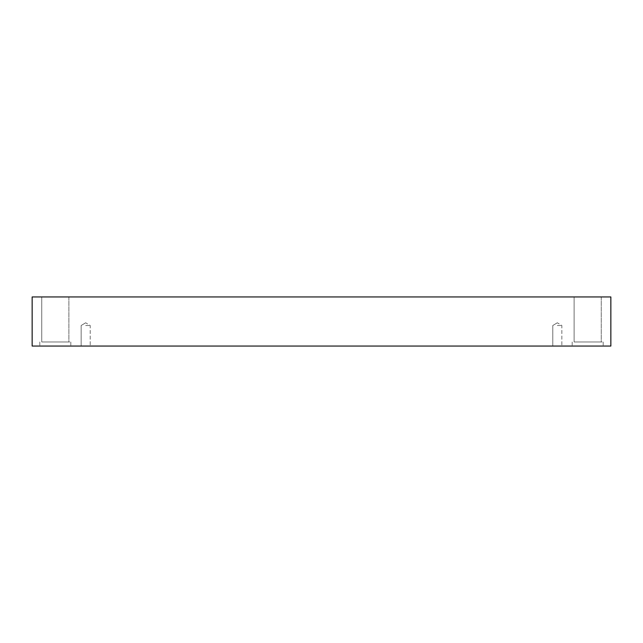 <?xml version="1.0" encoding="UTF-8"?>
<svg xmlns="http://www.w3.org/2000/svg" width="643" height="643" viewBox="0 0 643 643"><rect width="100%" height="100%" fill="white"/><g stroke="black" fill="none" stroke-linecap="round" stroke-linejoin="round"><path stroke-width="0.48" stroke-dasharray="3.21 2.41" d="M85.68 325.511L90.205 325.511L85.68 325.511M85.68 346.055L90.205 346.055L85.68 346.055M557.32 325.511L561.845 325.511L557.32 325.511M32.15 346.055L32.15 296.945L610.85 296.945L610.85 346.055L32.15 346.055M601.253 296.945L574.119 296.945L601.253 296.945L574.119 296.945L601.253 296.945L601.253 341.98L574.119 341.98L601.253 341.98L574.119 341.98L601.253 341.98L601.253 296.945M68.881 296.945L41.747 296.945L68.881 296.945L41.747 296.945L68.881 296.945L68.881 341.98L41.747 341.98L68.881 341.98L41.747 341.98L68.881 341.98L68.881 296.945M557.32 346.055L552.795 346.055L557.32 346.055M587.686 346.055L603.19 346.055L587.686 346.055M55.314 346.055L70.818 346.055L55.314 346.055M574.119 296.945L574.119 341.98L574.119 296.945M587.686 341.98L603.19 341.98L587.686 341.98M41.747 296.945L41.747 341.98L41.747 296.945M55.314 341.98L70.818 341.98L55.314 341.98M85.68 322.794L81.155 325.511L81.155 346.055L81.155 325.511L85.68 322.794L90.205 325.511L90.205 346.055L90.205 325.511L85.68 322.794M557.32 322.794L552.795 325.511L552.795 346.055L552.795 325.511L557.32 322.794L561.845 325.511L561.845 346.055L561.845 325.511L557.32 322.794M572.182 341.98L572.182 346.055L572.182 341.98M603.19 341.98L603.19 346.055L603.19 341.98M39.81 341.98L39.81 346.055L39.81 341.98M70.818 341.98L70.818 346.055L70.818 341.98"/><path stroke-width="0.96" d="M610.85 296.945L32.15 296.945L32.15 346.055L610.85 346.055L610.85 296.945"/></g></svg>
